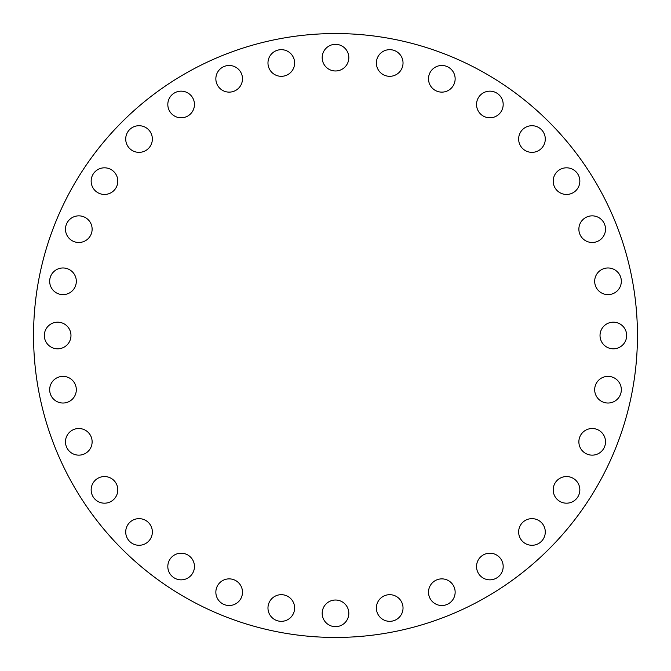 <?xml version="1.0" encoding="UTF-8"?>
<svg xmlns="http://www.w3.org/2000/svg" width="671" height="671" viewBox="0 0 671 671"><rect width="100%" height="100%" fill="white"/><g stroke="black" fill="none" stroke-linecap="round" stroke-linejoin="round"><path stroke-width="1.01" d="M78.809 428.509A13.319 13.319 0 0 0 65.481 441.828A13.319 13.319 0 0 0 78.809 455.148A13.319 13.319 0 0 0 92.128 441.828A13.319 13.319 0 0 0 78.809 428.509M104.483 476.544A13.319 13.319 0 0 0 91.155 489.864A13.319 13.319 0 0 0 104.483 503.183A13.319 13.319 0 0 0 117.802 489.864A13.319 13.319 0 0 0 104.483 476.544M139.031 518.641A13.319 13.319 0 0 0 125.712 531.969A13.319 13.319 0 0 0 139.031 545.288A13.319 13.319 0 0 0 152.359 531.969A13.319 13.319 0 0 0 139.031 518.641M181.136 553.198A13.319 13.319 0 0 0 167.817 566.517A13.319 13.319 0 0 0 181.136 579.845A13.319 13.319 0 0 0 194.456 566.517A13.319 13.319 0 0 0 181.136 553.198M229.172 578.872A13.319 13.319 0 0 0 215.852 592.191A13.319 13.319 0 0 0 229.172 605.519A13.319 13.319 0 0 0 242.491 592.191A13.319 13.319 0 0 0 229.172 578.872M281.292 594.682A13.319 13.319 0 0 0 267.972 608.01A13.319 13.319 0 0 0 281.292 621.329A13.319 13.319 0 0 0 294.619 608.01A13.319 13.319 0 0 0 281.292 594.682M348.819 613.344A13.319 13.319 0 0 0 335.5 600.025A13.319 13.319 0 0 0 322.181 613.344A13.319 13.319 0 0 0 335.5 626.664A13.319 13.319 0 0 0 348.819 613.344M403.028 608.01A13.319 13.319 0 0 0 389.708 594.682A13.319 13.319 0 0 0 376.381 608.01A13.319 13.319 0 0 0 389.708 621.329A13.319 13.319 0 0 0 403.028 608.01M455.148 592.191A13.319 13.319 0 0 0 441.828 578.872A13.319 13.319 0 0 0 428.509 592.191A13.319 13.319 0 0 0 441.828 605.519A13.319 13.319 0 0 0 455.148 592.191M503.183 566.517A13.319 13.319 0 0 0 489.864 553.198A13.319 13.319 0 0 0 476.544 566.517A13.319 13.319 0 0 0 489.864 579.845A13.319 13.319 0 0 0 503.183 566.517M545.288 531.969A13.319 13.319 0 0 0 531.969 518.641A13.319 13.319 0 0 0 518.641 531.969A13.319 13.319 0 0 0 531.969 545.288A13.319 13.319 0 0 0 545.288 531.969M579.845 489.864A13.319 13.319 0 0 0 566.517 476.544A13.319 13.319 0 0 0 553.198 489.864A13.319 13.319 0 0 0 566.517 503.183A13.319 13.319 0 0 0 579.845 489.864M605.519 441.828A13.319 13.319 0 0 0 592.191 428.509A13.319 13.319 0 0 0 578.872 441.828A13.319 13.319 0 0 0 592.191 455.148A13.319 13.319 0 0 0 605.519 441.828M621.329 389.708A13.319 13.319 0 0 0 608.01 376.381A13.319 13.319 0 0 0 594.682 389.708A13.319 13.319 0 0 0 608.01 403.028A13.319 13.319 0 0 0 621.329 389.708M626.664 335.5A13.319 13.319 0 0 0 613.344 322.181A13.319 13.319 0 0 0 600.025 335.5A13.319 13.319 0 0 0 613.344 348.819A13.319 13.319 0 0 0 626.664 335.5M621.329 281.292A13.319 13.319 0 0 0 608.01 267.972A13.319 13.319 0 0 0 594.682 281.292A13.319 13.319 0 0 0 608.01 294.619A13.319 13.319 0 0 0 621.329 281.292M605.519 229.172A13.319 13.319 0 0 0 592.191 215.852A13.319 13.319 0 0 0 578.872 229.172A13.319 13.319 0 0 0 592.191 242.491A13.319 13.319 0 0 0 605.519 229.172M579.845 181.136A13.319 13.319 0 0 0 566.517 167.817A13.319 13.319 0 0 0 553.198 181.136A13.319 13.319 0 0 0 566.517 194.456A13.319 13.319 0 0 0 579.845 181.136M545.288 139.031A13.319 13.319 0 0 0 531.969 125.712A13.319 13.319 0 0 0 518.641 139.031A13.319 13.319 0 0 0 531.969 152.359A13.319 13.319 0 0 0 545.288 139.031M503.183 104.483A13.319 13.319 0 0 0 489.864 91.155A13.319 13.319 0 0 0 476.544 104.483A13.319 13.319 0 0 0 489.864 117.802A13.319 13.319 0 0 0 503.183 104.483M455.148 78.809A13.319 13.319 0 0 0 441.828 65.481A13.319 13.319 0 0 0 428.509 78.809A13.319 13.319 0 0 0 441.828 92.128A13.319 13.319 0 0 0 455.148 78.809M403.028 62.99A13.319 13.319 0 0 0 389.708 49.671A13.319 13.319 0 0 0 376.381 62.99A13.319 13.319 0 0 0 389.708 76.318A13.319 13.319 0 0 0 403.028 62.99M335.5 44.336A13.319 13.319 0 0 0 322.181 57.656A13.319 13.319 0 0 0 335.5 70.975A13.319 13.319 0 0 0 348.819 57.656A13.319 13.319 0 0 0 335.5 44.336M281.292 49.671A13.319 13.319 0 0 0 267.972 62.99A13.319 13.319 0 0 0 281.292 76.318A13.319 13.319 0 0 0 294.619 62.99A13.319 13.319 0 0 0 281.292 49.671M229.172 65.481A13.319 13.319 0 0 0 215.852 78.809A13.319 13.319 0 0 0 229.172 92.128A13.319 13.319 0 0 0 242.491 78.809A13.319 13.319 0 0 0 229.172 65.481M181.136 91.155A13.319 13.319 0 0 0 167.817 104.483A13.319 13.319 0 0 0 181.136 117.802A13.319 13.319 0 0 0 194.456 104.483A13.319 13.319 0 0 0 181.136 91.155M139.031 125.712A13.319 13.319 0 0 0 125.712 139.031A13.319 13.319 0 0 0 139.031 152.359A13.319 13.319 0 0 0 152.359 139.031A13.319 13.319 0 0 0 139.031 125.712M104.483 167.817A13.319 13.319 0 0 0 91.155 181.136A13.319 13.319 0 0 0 104.483 194.456A13.319 13.319 0 0 0 117.802 181.136A13.319 13.319 0 0 0 104.483 167.817M78.809 215.852A13.319 13.319 0 0 0 65.481 229.172A13.319 13.319 0 0 0 78.809 242.491A13.319 13.319 0 0 0 92.128 229.172A13.319 13.319 0 0 0 78.809 215.852M62.99 267.972A13.319 13.319 0 0 0 49.671 281.292A13.319 13.319 0 0 0 62.99 294.619A13.319 13.319 0 0 0 76.318 281.292A13.319 13.319 0 0 0 62.99 267.972M62.99 376.381A13.319 13.319 0 0 0 49.671 389.708A13.319 13.319 0 0 0 62.99 403.028A13.319 13.319 0 0 0 76.318 389.708A13.319 13.319 0 0 0 62.99 376.381M70.975 335.5A13.319 13.319 0 0 0 57.656 322.181A13.319 13.319 0 0 0 44.336 335.5A13.319 13.319 0 0 0 57.656 348.819A13.319 13.319 0 0 0 70.975 335.5M637.45 335.5A301.95 301.95 0 0 1 335.5 637.45A301.95 301.95 0 0 1 33.55 335.5A301.95 301.95 0 0 1 335.5 33.55A301.95 301.95 0 0 1 637.45 335.5"/></g></svg>
